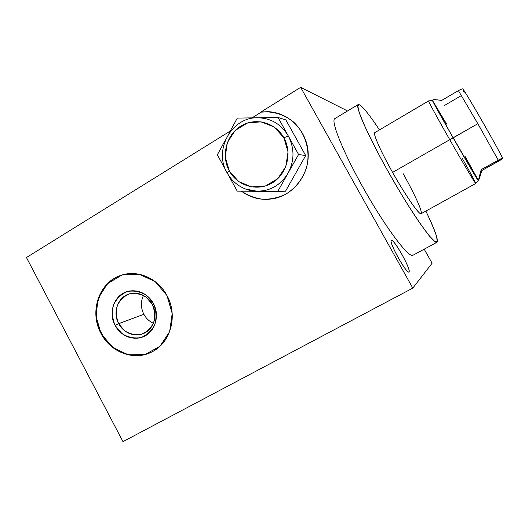 <?xml version="1.0" encoding="UTF-8"?>
<svg xmlns="http://www.w3.org/2000/svg" width="529" height="529" viewBox="0 0 529 529"><rect width="100%" height="100%" fill="white"/><g stroke="black" fill="none" stroke-linecap="round" stroke-linejoin="round"><path stroke-width="0.79" d="M424.205 249.172L432.094 263.224L424.205 249.172L432.094 263.224L412.799 288.113L300.664 87.358L346.191 110.27L346.819 111.394M408.977 271.88C411.582 270.134 393.768 238.295 391.407 240.457C388.074 241.105 407.112 275.179 408.977 271.88C411.582 270.134 393.774 238.301 391.414 240.457L391.407 240.457C388.121 241.039 406.57 274.306 408.891 271.946L408.977 271.88M334.89 118.582C330.208 120.275 343.579 153.509 365.407 191.677C387.195 229.864 409.082 258.357 412.964 255.256M412.799 288.113L300.664 87.358L260.909 112.029L300.664 87.358L412.799 288.113L432.094 263.224L412.799 288.113L122.973 441.642L26.45 257.53L122.973 441.642L412.799 288.113L122.973 441.642L26.45 257.53L230.267 131.04M300.664 87.358L346.191 110.27L300.664 87.358L260.909 112.029C272.64 110.898 284.304 114.456 293.615 122.08C305.378 133.11 310.523 150.421 306.82 166.549C303.296 178.412 295.618 188.331 285.343 194.434C278.135 197.753 270.623 199.367 262.807 199.281C255.084 198.183 247.949 195.485 241.396 191.181C251.506 198.494 262.675 200.894 274.908 198.375C294.911 193.945 309.921 173.102 308.096 151.565C306.47 130.022 288.292 112.214 267.773 111.672L261.26 112.141C267.363 111.315 273.361 111.85 279.252 113.735C273.361 111.85 267.363 111.315 261.26 112.141L268.117 111.784L279.252 113.735M231.523 180.713L228.131 174.623M101.013 333.455C90.737 314.259 96.781 288.636 114.284 278.399C131.628 267.872 156.518 275.715 166.979 295.546C177.704 315.218 170.973 341.562 153.033 351.316C135.239 361.353 111.03 352.797 101.013 333.455L101.568 333.244C88.951 310.834 100.583 279.669 124.037 274.465L122.113 275.007C99.783 281.382 89.394 311.528 101.568 333.244L101.013 333.455C110.568 352.407 134.221 361.274 151.79 351.97C170.669 343.063 178.247 315.542 166.979 295.546C158.131 278.485 138.049 269.638 121.577 275.14C99.221 281.521 88.819 311.707 101.013 333.455L95.941 315.972L98.249 298.217L107.526 283.597L122.047 274.994L139.034 274.207L155.103 281.521L166.979 295.546L172.196 313.459L169.67 331.59L159.976 346.244L145.151 354.516L128.203 354.853L112.485 347.315L101.013 333.455L101.568 333.244C88.951 310.834 100.583 279.669 124.037 274.465M252.022 117.874L261.26 112.141M257.438 117.788L237.309 118.093L228.964 133.434L237.309 118.093L257.55 117.788C270.894 118.06 281.144 124.11 288.292 135.953C294.593 148.332 294.534 160.697 288.107 173.056L298.581 154.494L288.292 135.953C294.593 148.332 294.534 160.697 288.107 173.056L277.732 191.452L285.528 191.194L305.683 155.579L298.581 154.494L305.683 155.579L285.528 191.194L305.683 155.579L285.865 119.904L278.042 117.478L298.581 154.494L277.732 191.452L237.237 191.148L228.548 175.278L237.237 191.148L257.358 191.3L245.238 188.946L257.358 191.3L285.528 191.194L277.732 191.452L288.107 173.056C280.866 184.866 270.617 190.949 257.358 191.3L245.238 188.946M268.732 199.294C258.807 199.79 249.827 197.086 241.793 191.187C249.827 197.086 258.807 199.79 268.732 199.294C258.807 199.79 249.827 197.086 241.793 191.187M151.671 352.03C134.181 360.851 111.004 351.924 101.568 333.244C111.004 351.924 134.181 360.851 151.671 352.03C134.181 360.851 111.004 351.924 101.568 333.244M115.11 325.461C120.976 336.742 135.107 341.615 145.369 335.73C155.724 330.017 159.546 314.821 153.384 303.467C147.366 292.028 133.01 287.392 122.893 293.436C112.684 299.321 109.1 314.272 115.11 325.461C122.411 336.966 132.012 340.636 143.928 336.47C155.301 331.577 160.029 315.291 153.384 303.467L152.286 304.367C157.688 314.325 154.349 327.649 145.257 332.681C136.251 337.859 123.832 333.587 118.675 323.682C125.049 333.739 133.453 336.973 143.888 333.382C153.939 329.124 158.138 314.775 152.286 304.367C146.321 294.891 138.386 291.492 128.474 294.177C117.517 297.774 112.578 312.818 118.675 323.682L115.17 325.441C122.298 336.755 131.754 340.491 143.531 336.649C131.754 340.491 122.298 336.755 115.17 325.441L118.675 323.682L143.875 314.305L118.675 323.682C113.385 313.849 116.545 300.71 125.525 295.552C134.419 290.249 147.016 294.336 152.286 304.367L153.39 303.487C146.619 292.716 137.619 288.834 126.371 291.823C113.828 295.87 108.154 313.056 115.11 325.461L121.815 333.521C127.8 337.277 134.128 338.639 140.813 337.614C147.082 335.075 151.797 330.632 154.951 324.277C156.736 317.274 156.214 310.338 153.384 303.467L146.54 295.354C140.463 291.638 134.088 290.348 127.416 291.486C121.207 294.124 116.572 298.607 113.517 304.922C111.804 311.852 112.333 318.696 115.11 325.461L115.17 325.441C108.207 313.036 113.887 295.85 126.424 291.81L127.443 291.479C114.29 294.937 107.969 312.665 115.17 325.441C122.298 336.755 131.754 340.491 143.531 336.649M143.478 295.433C140.588 301.649 140.721 307.938 143.875 314.305C140.721 307.938 140.588 301.649 143.478 295.433C140.588 301.649 140.721 307.938 143.875 314.305L118.675 323.682L115.17 325.441C107.969 312.665 114.29 294.937 127.443 291.479M153.41 323.279C149.304 321.414 146.123 318.425 143.875 314.305M379.485 129.889C370.108 115.791 363.529 107.44 359.733 104.841C363.529 107.44 370.108 115.791 379.485 129.889C370.108 115.791 363.529 107.44 359.733 104.841L357.888 104.901C357.604 106.633 358.424 110.224 360.355 115.666C365.129 128.005 375.544 149.046 388.332 171.912C398.311 189.475 407.786 205.034 416.746 218.57C422.235 226.604 426.863 232.899 430.646 237.461C433.846 240.92 435.989 242.494 437.086 242.176C438.343 239.465 434.607 229.103 425.885 211.091C434.607 229.103 438.343 239.465 437.086 242.176L436.716 242.375M403.144 173.657C414.63 194.004 423.187 212.823 421.071 213.749C419.16 215.025 405.631 195.611 392.597 172.414L449.756 139.689C463.272 163.415 475.796 184.476 475.756 183.497C475.465 182.247 470.876 173.697 461.982 157.84M436.914 242.302L412.951 255.262C409.062 258.324 387.241 229.93 365.499 191.829C343.705 153.754 330.275 120.48 334.85 118.608L358.179 104.55C354.668 105.767 369.302 138.684 391.281 177.103C413.228 215.541 434.117 244.788 436.914 242.302L437.086 242.176M425.885 211.091C430.712 221.261 434.223 229.507 436.412 235.841L437.364 241.588L434.957 241.693L429.131 235.663L420.185 223.615L408.857 206.422C400.44 192.854 392.075 178.604 383.756 163.659C375.907 149.079 369.421 136.224 364.283 125.089L359.191 112.419L357.723 105.608L359.733 104.841L358.179 104.55M475.756 183.497L421.117 213.723C419.517 215.581 405.683 195.783 392.597 172.414C380.635 151.234 372.707 133.242 374.783 132.66L428.576 100.946C427.941 100.662 437.476 118.146 449.756 139.689L477.852 123.713L458.385 90.624C461.843 88.879 463.417 88.422 463.1 89.256L464.184 92.668L463.1 89.256C467.616 95.313 496.91 146.354 502.53 157.966M481.218 169.617L502.55 158.006L498.239 160.142L477.852 123.713L498.239 160.142L502.55 158.006L502.213 158.958L497.948 161.57L502.074 159.097L481.926 170.483L497.948 161.57L481.926 170.483L481.218 169.617L478.514 180.528L481.926 170.483C477.627 184.052 477.389 183.768 481.218 169.617L498.239 160.142L481.218 169.617L481.926 170.483C477.627 184.052 477.389 183.768 481.218 169.617L481.926 170.483M478.256 180.627L475.763 183.424C476.503 185.653 463.748 164.261 449.756 139.689L392.597 172.414L449.756 139.689C437.007 117.326 427.353 99.571 428.642 100.973L432.319 100.245M478.514 180.528L478.295 180.647C478.428 181.546 466.3 160.961 453.135 137.864C466.757 161.762 479.089 182.657 478.295 180.587L464.951 156.161L476.556 177.103L478.302 180.614L476.649 178.194L445.689 124.732L432.352 100.219L446.641 124.13M432.325 100.206C431.743 99.802 441.133 116.83 453.135 137.864L449.756 139.689L453.135 137.864L432.319 100.206L432.848 99.895M464.184 92.668L463.1 89.256C463.417 88.422 461.843 88.879 458.385 90.624L441.689 100.424C436.465 99.657 433.509 99.485 432.821 99.915C433.509 99.485 436.465 99.657 441.689 100.424L458.385 90.624L477.852 123.713L453.135 137.864L477.852 123.713L498.239 160.142M444.71 105.331L460.435 96.126L444.71 105.331M502.55 158.006L502.213 158.958L502.55 158.006M229.295 170.907C237.428 186.036 257.352 191.842 272.038 183.021C286.85 174.425 292.53 153.086 283.894 137.791C275.477 122.358 255.11 117.035 240.708 126.147C226.181 135.04 220.95 155.903 229.295 170.907C237.428 186.036 257.352 191.842 272.038 183.021C286.85 174.425 292.53 153.086 283.894 137.791L288.292 135.953L278.042 117.478L285.865 119.904L278.042 117.478L257.55 117.788L278.042 117.478L288.292 135.953L283.894 137.791C275.477 122.358 255.11 117.035 240.708 126.147C226.181 135.04 220.95 155.903 229.295 170.907L227.047 172.758L229.295 170.907C227.569 171.991 226.848 172.659 227.133 172.917L227.133 172.917M305.683 155.579L285.865 119.904L305.683 155.579L298.581 154.494L288.107 173.056C282.532 182.472 274.611 188.331 264.341 190.625L257.358 191.3L237.237 191.148L228.548 175.278M225.817 170.278L217.346 154.799L225.499 139.801L217.346 154.799L225.817 170.278L217.346 154.799L225.499 139.801M264.341 190.625C258.741 191.703 253.219 191.438 247.784 189.832C238.738 186.869 231.821 181.183 227.047 172.758C213.385 149.899 231.748 116.578 258.311 117.782C271.337 118.317 281.329 124.375 288.292 135.953L298.581 154.494M391.407 240.457C394.059 238.89 411.238 269.585 408.977 271.88C406.794 274.531 388.451 241.707 391.407 240.457M152.286 304.367L153.39 303.487M118.675 323.682L124.566 330.757C129.823 334.05 135.391 335.247 141.256 334.341C146.764 332.1 150.897 328.198 153.661 322.624C155.228 316.474 154.772 310.391 152.286 304.367L146.288 297.252C140.952 293.985 135.358 292.848 129.493 293.846C124.037 296.154 119.964 300.088 117.273 305.636C115.765 311.72 116.228 317.737 118.675 323.682M463.1 89.256C463.417 88.422 461.843 88.879 458.385 90.624L441.689 100.424L436.795 99.816M283.894 137.791L288.034 151.902L285.839 166.516L277.778 178.657L265.532 185.93L251.579 186.935L238.665 181.559L229.295 170.907L225.248 157.06L227.298 142.698L235.088 130.584L247.136 123.118L261.121 121.822L274.26 127.046L283.894 137.791L288.292 135.953C294.593 148.332 294.534 160.697 288.107 173.056C280.866 184.866 270.617 190.949 257.358 191.3L277.732 191.452M228.964 133.434L237.309 118.093L278.042 117.478M260.909 112.029C272.64 110.898 284.304 114.456 293.615 122.08C305.378 133.11 310.523 150.421 306.82 166.549C303.296 178.412 295.618 188.331 285.343 194.434C278.135 197.753 270.623 199.367 262.807 199.281C255.084 198.183 247.949 195.485 241.396 191.181M458.385 90.624L477.852 123.713M257.55 117.788C270.894 118.06 281.144 124.11 288.292 135.953M268.117 111.784L267.773 111.672M121.577 275.14L122.113 275.007"/></g></svg>
